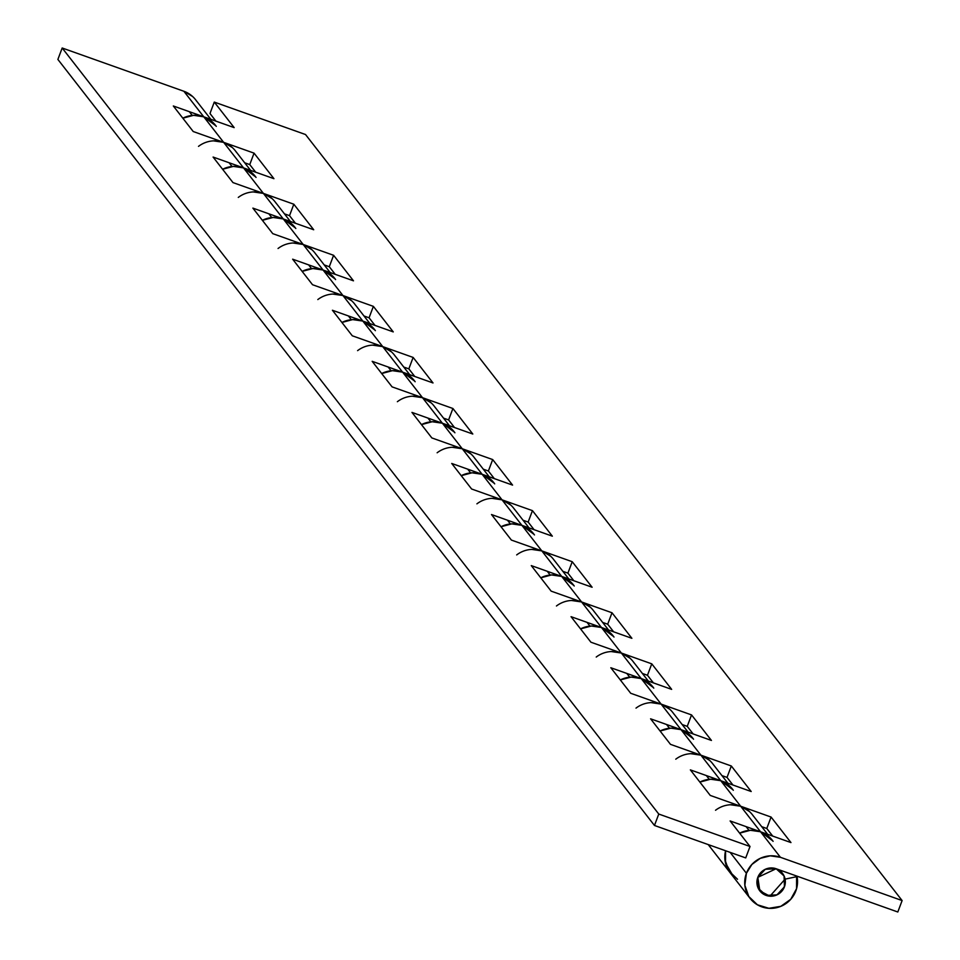 <?xml version="1.0" encoding="UTF-8"?>
<svg xmlns="http://www.w3.org/2000/svg" width="960" height="960" viewBox="0 0 960 960"><rect width="100%" height="100%" fill="white"/><g stroke="black" fill="none" stroke-linecap="round" stroke-linejoin="round"><path stroke-width="1.44" d="M753.444 816.18A26.604 26.088 142.1 0 0 740.664 806.232L760.548 831.768A26.604 26.088 -37.9 0 1 773.088 841.344M730.56 873.276A26.604 26.088 -37.9 0 1 725.58 850.8M713.676 765.108A26.604 26.088 142.1 0 0 700.896 755.16L720.78 780.696A26.604 26.088 -37.9 0 1 733.32 790.284M673.908 714.036A26.604 26.088 142.1 0 0 661.116 704.1L681.012 729.636A26.604 26.088 -37.9 0 1 693.54 739.212M634.128 662.976A26.604 26.088 142.1 0 0 621.348 653.028L641.232 678.564A26.604 26.088 -37.9 0 1 653.772 688.14M594.36 611.904A26.604 26.088 142.1 0 0 581.58 601.956L601.464 627.492A26.604 26.088 -37.9 0 1 614.004 637.068M554.592 560.832A26.604 26.088 142.1 0 0 541.812 550.884L561.696 576.42A26.604 26.088 -37.9 0 1 574.224 586.008M514.812 509.76A26.604 26.088 142.1 0 0 502.032 499.824L521.916 525.348A26.604 26.088 -37.9 0 1 534.456 534.936M475.044 458.7A26.604 26.088 142.1 0 0 462.264 448.752L482.148 474.288A26.604 26.088 -37.9 0 1 494.688 483.864M435.276 407.628A26.604 26.088 142.1 0 0 422.496 397.68L442.38 423.216A26.604 26.088 -37.9 0 1 454.908 432.792M395.496 356.556A26.604 26.088 142.1 0 0 382.716 346.608L402.6 372.144A26.604 26.088 -37.9 0 1 415.14 381.732M355.728 305.484A26.604 26.088 142.1 0 0 342.948 295.536L362.832 321.072A26.604 26.088 -37.9 0 1 375.372 330.66M315.96 254.412A26.604 26.088 142.1 0 0 303.18 244.476L323.064 270.012A26.604 26.088 -37.9 0 1 335.592 279.588M276.18 203.352A26.604 26.088 142.1 0 0 263.4 193.404L283.284 218.94A26.604 26.088 -37.9 0 1 295.824 228.516M236.412 152.28A26.604 26.088 142.1 0 0 223.632 142.332L243.516 167.868A26.604 26.088 -37.9 0 1 256.056 177.444M196.644 101.208A26.604 26.088 142.1 0 0 183.864 91.26L203.748 116.796A26.604 26.088 -37.9 0 1 216.276 126.384M272.148 198.648L263.4 193.404L232.98 182.592L213.096 157.056L243.516 167.868L213.096 157.056L232.98 182.592L263.4 193.404L283.284 218.94L252.876 208.116L272.76 233.652L303.18 244.476L323.064 270.012L292.644 259.188L312.528 284.724L342.948 295.536L362.832 321.072L332.412 310.26L352.296 335.796L382.716 346.608L402.6 372.144L372.18 361.332L392.076 386.868L422.496 397.68L442.38 423.216L411.96 412.404L431.844 437.928L462.264 448.752L482.148 474.288L451.728 463.464L471.612 489L502.032 499.824L521.916 525.348L491.496 514.536L511.392 540.072L541.812 550.884L561.696 576.42L531.276 565.608L551.16 591.144L581.58 601.956L601.464 627.492L571.044 616.68L590.928 642.216L621.348 653.028L641.232 678.564L610.812 667.74L630.708 693.276L661.116 704.1L681.012 729.636L650.592 718.812L670.476 744.348L700.896 755.16L720.78 780.696L690.36 769.884L710.244 795.42L740.664 806.232L760.548 831.768L730.128 820.956L750.012 846.492L658.764 814.044L62.184 48L183.864 91.26L203.748 116.796L173.328 105.984L193.212 131.52L223.632 142.332L243.516 167.868L255.684 176.928M192.612 96.516L183.864 91.26L62.184 48L658.764 814.044L654.468 825.468L57.888 59.436L62.184 48L57.888 59.436L654.468 825.468L745.716 857.916L750.012 846.492L658.764 814.044L654.468 825.468L745.716 857.916L750.012 846.492L730.128 820.956L760.548 831.768L772.716 840.828M733.176 876.06L725.52 862.992L725.58 850.764A26.604 26.088 142.1 0 0 730.152 872.76M749.412 811.488L740.664 806.232L710.244 795.42L690.36 769.884L720.78 780.696L732.936 789.756M708.552 844.704L710.652 847.728L708.552 844.704M709.644 760.416L700.896 755.16L670.476 744.348L650.592 718.812L681.012 729.636L693.168 738.684M669.876 709.344L661.116 704.1L630.708 693.276L610.812 667.74L641.232 678.564L653.4 687.612M630.096 658.272L621.348 653.028L590.928 642.216L571.044 616.68L601.464 627.492L613.632 636.552M590.328 607.2L581.58 601.956L551.16 591.144L531.276 565.608L561.696 576.42L573.852 585.48M550.56 556.14L541.812 550.884L511.392 540.072L491.496 514.536L521.916 525.348L534.084 534.408M510.78 505.068L502.032 499.824L471.612 489L451.728 463.464L482.148 474.288L494.316 483.336M471.012 453.996L462.264 448.752L431.844 437.928L411.96 412.404L442.38 423.216L454.536 432.276M431.244 402.924L422.496 397.68L392.076 386.868L372.18 361.332L402.6 372.144L414.768 381.204M391.464 351.864L382.716 346.608L352.296 335.796L332.412 310.26L362.832 321.072L375 330.132M351.696 300.792L342.948 295.536L312.528 284.724L292.644 259.188L323.064 270.012L335.22 279.06M311.928 249.72L303.18 244.476L272.76 233.652L252.876 208.116L283.284 218.94L295.452 228M232.38 147.588L223.632 142.332L193.212 131.52L173.328 105.984L203.748 116.796L215.904 125.856M797.064 876.612A26.604 26.088 -37.9 0 1 750.036 898.296A26.604 26.088 -37.9 0 1 746.412 873.288L730.128 852.372L746.412 873.288A26.604 26.088 -37.9 0 1 780.432 857.304L902.112 900.564L305.532 134.532L214.284 102.084L234.168 127.62L203.748 116.796L223.632 142.332L254.052 153.144L273.936 178.68L243.516 167.868L263.4 193.404L293.82 204.216L313.704 229.752L283.284 218.94L303.18 244.476L333.6 255.288L353.484 280.824L323.064 270.012L342.948 295.536L373.368 306.36L393.252 331.896L362.832 321.072L382.716 346.608L413.136 357.432L433.02 382.956L402.6 372.144L422.496 397.68L452.904 408.492L472.8 434.028L442.38 423.216L462.264 448.752L492.684 459.564L512.568 485.1L482.148 474.288L502.032 499.824L532.452 510.636L552.336 536.172L521.916 525.348L541.812 550.884L572.22 561.708L592.116 587.244L561.696 576.42L581.58 601.956L612 612.768L631.884 638.304L601.464 627.492L621.348 653.028L651.768 663.84L671.652 689.376L641.232 678.564L661.116 704.1L691.536 714.912L711.432 740.448L681.012 729.636L700.896 755.16L731.316 765.984L751.2 791.52L720.78 780.696L740.664 806.232L771.084 817.056L790.968 842.58L760.548 831.768L780.432 857.304L760.548 831.768A26.604 26.088 142.1 0 0 739.632 833.16L750.384 830.292L760.548 831.768L790.968 842.58L771.084 817.056L740.664 806.232L720.78 780.696A26.604 26.088 142.1 0 0 699.864 782.088L710.616 779.22L720.78 780.696L751.2 791.52L731.316 765.984L700.896 755.16L681.012 729.636A26.604 26.088 142.1 0 0 660.096 731.016L670.836 728.148L681.012 729.636L711.432 740.448L691.536 714.912L661.116 704.1L641.232 678.564A26.604 26.088 142.1 0 0 620.316 679.944L631.068 677.088L641.232 678.564L671.652 689.376L651.768 663.84L621.348 653.028L601.464 627.492A26.604 26.088 142.1 0 0 580.548 628.884L591.3 626.016L601.464 627.492L631.884 638.304L612 612.768L581.58 601.956L561.696 576.42A26.604 26.088 142.1 0 0 540.78 577.812L551.52 574.944L561.696 576.42L592.116 587.244L572.22 561.708L541.812 550.884L521.916 525.348A26.604 26.088 142.1 0 0 501 526.74L511.752 523.872L521.916 525.348L552.336 536.172L532.452 510.636L502.032 499.824L482.148 474.288A26.604 26.088 142.1 0 0 461.232 475.668L471.984 472.812L482.148 474.288L512.568 485.1L492.684 459.564L462.264 448.752L442.38 423.216A26.604 26.088 142.1 0 0 421.464 424.608L432.204 421.74L442.38 423.216L472.8 434.028L452.904 408.492L422.496 397.68L402.6 372.144A26.604 26.088 142.1 0 0 381.684 373.536L392.436 370.668L402.6 372.144L433.02 382.956L413.136 357.432L382.716 346.608L362.832 321.072A26.604 26.088 142.1 0 0 341.916 322.464L352.668 319.596L362.832 321.072L393.252 331.896L373.368 306.36L342.948 295.536L323.064 270.012A26.604 26.088 142.1 0 0 302.148 271.392L312.9 268.524L323.064 270.012L353.484 280.824L333.6 255.288L303.18 244.476L283.284 218.94A26.604 26.088 142.1 0 0 262.38 220.32L273.12 217.464L283.284 218.94L313.704 229.752L293.82 204.216L263.4 193.404L243.516 167.868A26.604 26.088 142.1 0 0 222.6 169.26L233.352 166.392L243.516 167.868L273.936 178.68L254.052 153.144L223.632 142.332L203.748 116.796A26.604 26.088 142.1 0 0 182.832 118.188L193.584 115.32L203.748 116.796L234.168 127.62L214.284 102.084L305.532 134.532L902.112 900.564L897.816 912L776.136 868.74L765.264 869.292L757.824 877.344L776.136 868.74L765.264 869.292L757.824 877.344L756.984 883.776L759.096 889.848L763.74 894.3L769.92 896.196L776.352 895.128L781.692 891.336L784.824 885.6L785.088 879.132L769.92 896.196L759.828 890.88L757.824 877.344A14.328 14.04 -37.9 0 1 781.428 872.124A14.328 14.04 -37.9 0 1 784.44 886.8A14.328 14.04 -37.9 0 1 760.824 892.02A14.328 14.04 -37.9 0 1 757.824 877.344L758.172 888.156L766.116 895.416L776.988 894.852L784.44 886.8L784.08 875.988L776.136 868.74L897.816 912L902.112 900.564L780.432 857.304L770.268 855.828L760.236 858.348L751.86 864.48L746.412 873.288L744.852 885.228L748.788 896.52L757.404 904.788L768.888 908.304L780.84 906.324L790.752 899.28L796.572 888.624L796.596 876.012L797.064 876.612L785.088 879.132L797.064 876.612M215.904 121.128L209.988 113.508L214.284 102.084L209.988 113.508L215.904 121.128M772.716 836.088L766.788 828.48L761.712 826.68L766.788 828.48L771.084 817.056L766.788 828.48L772.716 836.088M732.948 785.028L727.02 777.408L721.944 775.608L727.02 777.408L731.316 765.984L727.02 777.408L732.948 785.028M693.168 733.956L687.24 726.348L682.164 724.536L687.24 726.348L691.536 714.912L687.24 726.348L693.168 733.956M653.4 682.884L647.472 675.276L642.396 673.464L647.472 675.276L651.768 663.84L647.472 675.276L653.4 682.884M613.632 631.812L607.704 624.204L602.628 622.404L607.704 624.204L612 612.768L607.704 624.204L613.632 631.812M573.852 580.752L567.924 573.132L562.848 571.332L567.924 573.132L572.22 561.708L567.924 573.132L573.852 580.752M534.084 529.68L528.156 522.072L523.08 520.26L528.156 522.072L532.452 510.636L528.156 522.072L534.084 529.68M494.316 478.608L488.388 471L483.312 469.188L488.388 471L492.684 459.564L488.388 471L494.316 478.608M454.536 427.536L448.608 419.928L443.532 418.128L448.608 419.928L452.904 408.492L448.608 419.928L454.536 427.536M414.768 376.476L408.84 368.856L403.764 367.056L408.84 368.856L413.136 357.432L408.84 368.856L414.768 376.476M375 325.404L369.072 317.784L363.996 315.984L369.072 317.784L373.368 306.36L369.072 317.784L375 325.404M335.22 274.332L329.292 266.724L324.216 264.912L329.292 266.724L333.6 255.288L329.292 266.724L335.22 274.332M295.452 223.26L289.524 215.652L284.448 213.852L289.524 215.652L293.82 204.216L289.524 215.652L295.452 223.26M255.684 172.188L249.756 164.58L244.68 162.78L249.756 164.58L254.052 153.144L249.756 164.58L255.684 172.188M198.504 146.364A26.604 26.088 -37.9 0 1 223.632 142.332L213.468 140.856M238.284 197.424A26.604 26.088 -37.9 0 1 263.4 193.404L253.236 191.928M278.052 248.496A26.604 26.088 -37.9 0 1 303.18 244.476L293.004 243M317.82 299.568A26.604 26.088 -37.9 0 1 342.948 295.536L332.784 294.06M357.6 350.64A26.604 26.088 -37.9 0 1 382.716 346.608L372.552 345.132M397.368 401.712A26.604 26.088 -37.9 0 1 422.496 397.68L412.32 396.204M437.136 452.772A26.604 26.088 -37.9 0 1 462.264 448.752L452.1 447.276M476.916 503.844A26.604 26.088 -37.9 0 1 502.032 499.824L491.868 498.336M516.684 554.916A26.604 26.088 -37.9 0 1 541.812 550.884L531.636 549.408M556.452 605.988A26.604 26.088 -37.9 0 1 581.58 601.956L571.416 600.48M596.232 657.048A26.604 26.088 -37.9 0 1 621.348 653.028L611.184 651.552M636 708.12A26.604 26.088 -37.9 0 1 661.116 704.1L650.952 702.612M675.768 759.192A26.604 26.088 -37.9 0 1 700.896 755.16L690.732 753.684M715.536 810.264A26.604 26.088 -37.9 0 1 740.664 806.232L730.5 804.756M737.52 879.252L728.904 870.984L724.968 859.704L725.592 850.764M767.64 834.288L752.352 814.656M750.132 898.416L708.204 844.584M727.872 783.216L712.572 763.584M688.092 732.156L672.804 712.512M648.324 681.084L633.036 661.452M608.556 630.012L593.256 610.38M568.776 578.94L553.488 559.308M529.008 527.868L513.72 508.236M489.24 476.808L473.94 457.176M449.46 425.736L434.172 406.104M409.692 374.664L394.404 355.032M369.924 323.592L354.624 303.96M330.144 272.532L314.856 252.888M290.376 221.46L275.088 201.828M250.608 170.388L235.32 150.756M210.828 119.316L195.54 99.684M781.788 872.436L779.952 870.096M749.04 830.388L746.112 826.632M709.272 779.328L706.344 775.56M669.492 728.256L666.564 724.5M629.724 677.184L626.796 673.428M589.956 626.112L587.028 622.356M550.176 575.052L547.248 571.284M510.408 523.98L507.48 520.224M470.64 472.908L467.712 469.152M430.86 421.836L427.932 418.08M391.092 370.776L388.164 367.008M351.324 319.704L348.396 315.948M311.544 268.632L308.628 264.876M271.776 217.56L268.848 213.804M232.008 166.488L229.08 162.732M192.24 115.428L189.312 111.66"/></g></svg>
